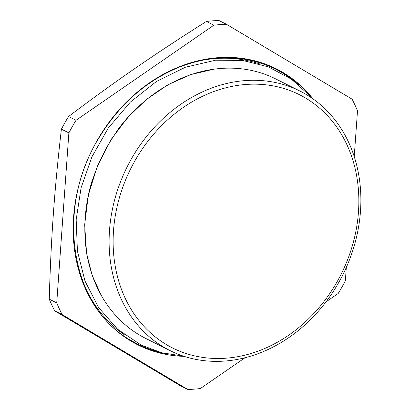 <?xml version="1.0" encoding="UTF-8"?>
<svg xmlns="http://www.w3.org/2000/svg" width="410" height="410" viewBox="0 0 410 410"><rect width="100%" height="100%" fill="white"/><g stroke="black" fill="none" stroke-linecap="round" stroke-linejoin="round"><path stroke-width="0.61" d="M180.359 385.759L54.663 310.831L62.141 314.572L187.831 389.5L180.359 385.759M68.542 116.537C91.661 99.061 114 82.897 135.551 68.045C157.081 53.177 180.687 37.653 206.379 21.458L213.851 25.2L76.019 120.279L68.542 116.537A188.651 156.769 -63.4 0 0 61.403 129.16L68.875 132.901L56.734 302.908L49.256 299.167C50.122 268.422 51.511 239.773 53.418 213.21C55.309 186.637 57.969 158.619 61.403 129.16M326.001 301.883L338.214 293.463A188.651 156.769 -63.4 0 0 345.358 280.84L346.317 267.402M354.23 156.615L357.499 110.833A188.651 156.769 -63.4 0 0 352.093 99.169L226.402 24.241L218.925 20.5A188.651 156.769 -63.4 0 0 206.379 21.458M187.831 389.5A188.651 156.769 -63.4 0 0 200.382 388.542L245.031 357.74M62.141 314.572A188.651 156.769 -63.4 0 1 56.734 302.908M54.663 310.831A188.651 156.769 -63.4 0 1 49.256 299.167M213.851 25.2A188.651 156.769 -63.4 0 1 226.402 24.241M68.875 132.901A188.651 156.769 -63.4 0 1 76.019 120.279M131.323 159.024A145.119 120.591 -63.4 0 1 299.951 91.056A145.119 120.591 -63.4 0 1 342.827 274.803A145.119 120.591 -63.4 0 1 170.037 350.591A145.119 120.591 -63.4 0 1 131.323 159.024M134.813 161.007A141.635 117.696 -63.4 0 1 346.947 144.786A141.635 117.696 -63.4 0 1 226.217 358.176A141.635 117.696 -63.4 0 1 134.813 161.007M170.037 350.591L145.77 338.445A145.119 120.591 -63.4 0 1 107.056 146.877A145.119 120.591 -63.4 0 1 275.684 78.91L299.951 91.056M116.594 131.405A142.214 118.177 -63.4 0 1 145.422 100.583M85.06 221.18A142.214 118.177 -63.4 0 1 92.44 179.667M94.341 280.814A142.798 118.659 -63.4 0 1 92.491 276.207M193.909 73.564A142.798 118.659 -63.4 0 1 198.727 72.273M124.783 335.037A152.371 126.618 -63.4 0 1 85.511 287.974M199.173 60.916A152.371 126.618 -63.4 0 1 260.376 64.155M275.105 68.885A153.827 127.828 -63.4 0 1 292.084 79.642M156.174 351.134A153.827 127.828 -63.4 0 1 137.396 343.99M164.63 353.461A153.827 127.828 -63.4 0 1 137.975 344.282L131.138 340.536C69.869 306.706 54.602 207.234 99.937 136.299C120.432 103.315 147.154 80.15 180.113 66.809C214.04 54.033 245.897 54.822 275.684 69.172A153.827 127.828 -63.4 0 1 298.998 84.998M137.975 344.282A153.827 127.828 -63.4 0 1 131.123 340.531M184.172 356.367A154.406 128.309 -63.4 0 1 131.128 341.181A154.406 128.309 -63.4 0 1 109.818 121.237A154.406 128.309 -63.4 0 1 313.045 98.907M183.583 356.177L161.76 352.754L141.301 345.133L117.737 329.332L98.672 307.633L85.019 281.122L77.418 251.094L76.168 219.709L81.083 187.8L91.922 156.83L108.184 128.227L130.303 102.141L156.471 81.457L185.376 67.235L215.547 60.224L242.541 60.419L268.171 66.804L291.341 79.115L311.057 96.827L312.538 98.554M100.927 294.749L92.086 275.064L86.592 253.431L84.665 224.726L88.283 195.257L97.288 166.342L111.289 139.282L127.515 117.66L146.647 99.256L167.992 84.721L190.778 74.574L213.851 69.198"/></g></svg>
